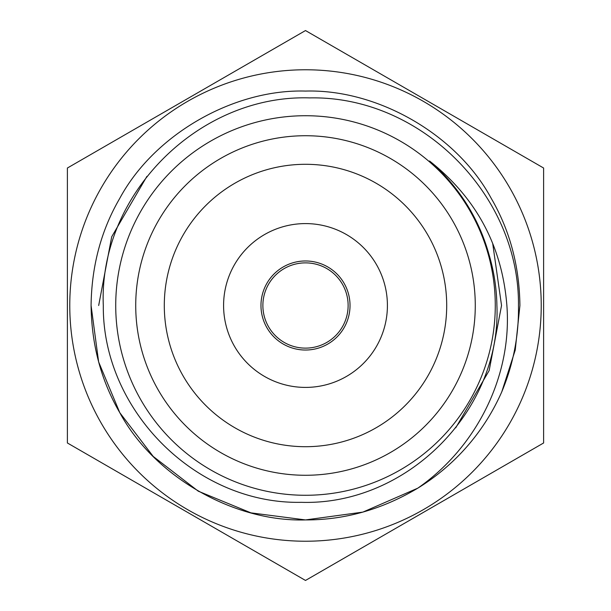 <?xml version="1.0" encoding="UTF-8"?>
<svg xmlns="http://www.w3.org/2000/svg" width="611" height="611" viewBox="0 0 611 611"><rect width="100%" height="100%" fill="white"/><g stroke="black" fill="none" stroke-linecap="round" stroke-linejoin="round"><path stroke-width="0.92" d="M429.541 160.991A190.441 190.441 0 0 1 488.907 254.214C493.925 271.024 496.598 288.117 496.911 305.5C501.371 411.157 406.346 505.618 301.307 502.326C196.07 504.472 102.373 410.455 103.305 305.5C98.516 194.344 198.987 94.392 309.64 97.897C420.704 95.53 519.541 194.848 518.472 305.5C518.93 335.317 513.37 364.087 501.784 391.819A214.423 214.423 0 0 1 417.802 488.158C476.022 447.756 512.316 376.613 506.878 305.5C502.189 246.241 476.404 198.071 429.541 160.991M350.027 305.5A44.527 44.527 0 0 0 305.5 260.973A44.527 44.527 0 0 0 260.973 305.5A44.527 44.527 0 0 0 305.5 350.027A44.527 44.527 0 0 0 350.027 305.5M446.702 305.5A141.202 141.202 0 0 1 305.5 446.702A141.202 141.202 0 0 1 164.298 305.5A141.202 141.202 0 0 1 305.5 164.298A141.202 141.202 0 0 1 446.702 305.5A141.202 141.202 0 0 1 305.5 446.702A141.202 141.202 0 0 1 164.298 305.5A141.202 141.202 0 0 1 305.5 164.298A141.202 141.202 0 0 1 446.702 305.5A141.202 141.202 0 0 0 305.5 164.298A141.202 141.202 0 0 0 164.298 305.5M223.588 305.5A81.912 81.912 0 0 1 305.5 223.588A81.912 81.912 0 0 1 387.412 305.5A81.912 81.912 0 0 1 305.5 387.412A81.912 81.912 0 0 1 223.588 305.5M495.277 305.5A189.777 189.777 0 0 1 305.5 495.277A189.777 189.777 0 0 1 115.723 305.5A189.777 189.777 0 0 1 305.5 115.723A189.777 189.777 0 0 1 495.277 305.5M91.077 305.5C91.604 265.999 101.182 230.263 119.802 198.292C154.064 134.726 233.326 88.962 305.5 91.077C377.674 88.962 456.936 134.726 491.191 198.292C509.818 230.263 519.396 265.999 519.923 305.5C519.396 265.999 509.818 230.263 491.191 198.292C456.936 134.726 377.674 88.962 305.5 91.077C233.326 88.962 154.064 134.726 119.802 198.292C101.182 230.263 91.604 265.999 91.077 305.5C91.604 265.999 101.182 230.263 119.802 198.292C154.064 134.726 233.326 88.962 305.5 91.077C377.674 88.962 456.936 134.726 491.191 198.292C509.818 230.263 519.396 265.999 519.923 305.5C519.396 265.999 509.818 230.263 491.191 198.292C456.936 134.726 377.674 88.962 305.5 91.077C233.326 88.962 154.064 134.726 119.802 198.292C101.182 230.263 91.604 265.999 91.077 305.5C91.604 265.999 101.182 230.263 119.802 198.292C154.064 134.726 233.326 88.962 305.5 91.077C377.674 88.962 456.936 134.726 491.191 198.292C509.818 230.263 519.396 265.999 519.923 305.5L515.241 350.072L501.784 391.819L515.241 350.072L519.923 305.5L515.241 350.072L501.784 391.819L515.241 350.072L519.923 305.5L515.241 350.072L501.784 391.819L515.241 350.072L519.923 305.5C519.396 265.999 509.818 230.263 491.191 198.292C456.936 134.726 377.674 88.962 305.5 91.077C233.326 88.962 154.064 134.726 119.802 198.292C101.182 230.263 91.604 265.999 91.077 305.5C91.604 345.001 101.182 380.737 119.802 412.708C154.064 476.275 233.326 522.038 305.5 519.923C344.551 520.06 381.99 509.475 417.802 488.158L362.865 512.11L305.5 519.923L250.953 512.866L198.292 491.198L153.193 456.425L119.802 412.708L98.638 361.941L91.077 305.5L98.638 361.941L119.802 412.708L153.193 456.425L198.292 491.191L250.953 512.866L305.5 519.923L362.865 512.11L417.802 488.158M455.737 427.799L489.151 370.579L501.539 305.5L492.726 243.682M69.769 305.5A235.731 235.731 0 0 0 305.5 541.231A235.731 235.731 0 0 0 541.231 305.5A235.731 235.731 0 0 0 305.5 69.769A235.731 235.731 0 0 0 69.769 305.5M67.386 442.975L67.386 168.025L305.5 30.55L543.614 168.025L543.614 442.975L305.5 580.45L67.386 442.975M146.907 176.38L111.698 236.793L98.676 305.5M348.125 305.5A42.625 42.625 0 0 0 305.5 262.875A42.625 42.625 0 0 0 262.875 305.5A42.625 42.625 0 0 0 305.5 348.125A42.625 42.625 0 0 0 348.125 305.5M475.274 305.5A169.774 169.774 0 0 1 305.5 475.274A169.774 169.774 0 0 1 135.726 305.5A169.774 169.774 0 0 1 305.5 135.726A169.774 169.774 0 0 1 475.274 305.5"/></g></svg>
